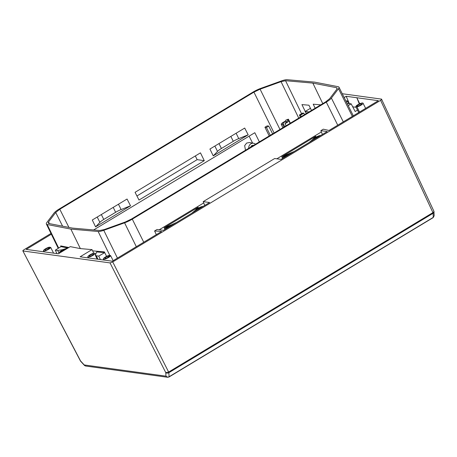 <?xml version="1.0" encoding="UTF-8"?>
<svg xmlns="http://www.w3.org/2000/svg" width="457" height="457" viewBox="0 0 457 457"><rect width="100%" height="100%" fill="white"/><g stroke="black" fill="none" stroke-linecap="round" stroke-linejoin="round"><path stroke-width="0.69" d="M92.354 255.257A2.342 0.56 -26.3 0 0 93.525 254.092A2.342 0.56 -26.3 0 0 90.492 255A2.342 0.56 -26.3 0 0 89.321 256.171A2.342 0.56 -26.3 0 0 92.354 255.257M319.437 136.243A2.342 0.56 -26.3 0 0 316.695 137.271A2.342 0.56 -26.3 0 0 315.524 138.437A2.342 0.56 -26.3 0 0 315.65 138.528M201.788 207.221A2.342 0.56 -26.3 0 0 199.046 208.243A2.342 0.56 -26.3 0 0 197.875 209.409A2.342 0.56 -26.3 0 0 198.001 209.506M284.7 126.595L283.237 123.687L282.66 124.453L283.946 127.052M286.088 125.761L285.042 123.596L285.625 122.824A2.399 0.571 -26.3 0 0 285.956 122.636A2.399 0.571 -26.3 0 0 287.156 121.442A2.399 0.571 -26.3 0 0 284.048 122.373A2.399 0.571 -26.3 0 0 282.849 123.567A2.399 0.571 -26.3 0 0 283.237 123.687M93.011 255.349A3.999 0.954 -26.3 0 0 94.999 253.349A3.999 0.954 -26.3 0 0 89.835 254.909A3.999 0.954 -26.3 0 0 87.83 256.891A3.999 0.954 -26.3 0 0 93.011 255.349M171.461 225.518A3.999 0.954 -26.3 0 0 166.714 227.26A3.999 0.954 -26.3 0 0 164.714 229.243A3.999 0.954 -26.3 0 0 164.988 229.42M203.131 206.41A3.999 0.954 -26.3 0 0 198.389 208.152A3.999 0.954 -26.3 0 0 196.39 210.134A3.999 0.954 -26.3 0 0 196.659 210.311M289.11 154.54A3.999 0.954 -26.3 0 0 284.363 156.288A3.999 0.954 -26.3 0 0 282.363 158.265A3.999 0.954 -26.3 0 0 282.632 158.448M320.78 135.432A3.999 0.954 -26.3 0 0 316.038 137.18A3.999 0.954 -26.3 0 0 314.033 139.156A3.999 0.954 -26.3 0 0 314.307 139.339M43.455 250.813A3.999 0.954 153.7 0 0 48.631 249.259A3.999 0.954 153.7 0 0 50.63 247.283L49.122 248.197A2.342 0.56 153.7 0 1 47.974 249.168A2.342 0.56 153.7 0 1 44.94 250.082A2.342 0.56 153.7 0 1 46.106 248.911A2.342 0.56 153.7 0 1 48.014 248.042L49.522 247.134A3.999 0.954 153.7 0 0 45.449 248.825A3.999 0.954 153.7 0 0 43.455 250.813L43.952 251.83M109.754 255.983L109.434 255.354L107.926 256.263A2.342 0.56 -26.3 0 0 106.024 257.131A2.342 0.56 -26.3 0 0 104.853 258.296A2.342 0.56 -26.3 0 0 107.886 257.388A2.342 0.56 -26.3 0 0 109.034 256.417L110.548 255.503L113.147 260.696M109.434 255.354A3.999 0.954 -26.3 0 0 105.367 257.04A3.999 0.954 -26.3 0 0 103.368 259.033A3.999 0.954 -26.3 0 0 108.543 257.48A3.999 0.954 -26.3 0 0 110.548 255.503M357.677 106.418L357.363 105.784A2.342 0.56 153.7 0 1 358.511 104.813A2.342 0.56 153.7 0 1 361.55 103.899A2.342 0.56 153.7 0 1 360.379 105.064A2.342 0.56 153.7 0 1 358.471 105.938L356.963 106.847A3.999 0.954 153.7 0 0 361.036 105.156A3.999 0.954 153.7 0 0 363.029 103.168L365.64 108.372M59.49 253.138A3.999 0.954 153.7 0 1 58.982 252.932A3.999 0.954 153.7 0 1 60.987 250.956A3.999 0.954 153.7 0 1 65.945 249.242M253.486 145.429A2.342 2.148 97.8 0 0 250.773 147.068M248.762 148.279A4.467 4.09 -82.2 0 1 250.91 143.789A4.467 4.09 -82.2 0 1 253.601 143.275A4.467 4.09 -82.2 0 1 255.492 144.218M253.601 143.275L249.471 142.527L246.66 143.058L244.655 145.64L245.495 150.25M358.711 112.553L355.854 106.692A3.999 0.954 153.7 0 1 357.854 104.722A3.999 0.954 153.7 0 1 363.029 103.168M50.63 247.283L53.572 253.149M285.042 123.596A4.187 1 -26.3 0 0 286.665 122.733A4.187 1 -26.3 0 0 288.755 120.648A4.187 1 -26.3 0 0 287.35 120.557L288.401 119.174L290.378 123.173M170.118 226.329A2.342 0.56 -26.3 0 0 167.371 227.352A2.342 0.56 -26.3 0 0 166.199 228.517A2.342 0.56 -26.3 0 0 166.331 228.614M287.761 155.351A2.342 0.56 -26.3 0 0 285.019 156.38A2.342 0.56 -26.3 0 0 283.848 157.545A2.342 0.56 -26.3 0 0 283.98 157.636M60.838 252.327A2.342 0.56 153.7 0 1 60.473 252.213A2.342 0.56 153.7 0 1 61.644 251.042A2.342 0.56 153.7 0 1 64.591 250.059M337.072 88.852L336.512 87.698L312.845 83.105L285.545 80.706L301.574 113.724M322.773 103.63L312.845 83.105M306.276 113.582L305.065 111.417L308.972 111.954M315.176 108.212L313.211 104.185L320.751 104.847M311.485 110.434L308.932 105.213L301.934 104.596L305.242 111.434L310.452 108.32M62.603 226.181L55.72 212.482L48.562 221.902L48.185 223.125L48.83 223.507L72.503 228.1L99.803 230.499L104.305 229.551L125.252 222.016L131.41 219.074L325.544 101.957L329.623 98.723L336.786 89.304L337.163 88.092L336.512 87.698M104.664 252.635L98.735 256.109L96.313 255.771L95.347 255.252L96.701 251.938L104.664 252.635L104.367 251.898L92.668 250.864L92.011 249.619L80.124 256.794L112.296 261.21L161.652 231.431L154.58 230.968L157.042 229.483L163.429 230.362L209.586 202.514L203.194 201.64L274.691 158.51L281.078 159.384L327.235 131.542L320.843 130.668L323.305 129.182L329.011 130.468L378.362 100.694L356.826 97.741L359.322 103.939M93.708 253.264L92.668 250.864M164.788 228.854L164.097 227.775L198.127 207.244L198.492 208.089M204.776 205.416L203.708 202.937L159.213 229.78M248.168 134.821L244.706 128.057L209.923 149.039L213.242 155.888L248.168 134.821L238.748 138.597A9.488 2.262 -26.3 0 0 233.287 141.316L221.417 148.474A9.488 2.262 -26.3 0 0 217.515 151.41L213.242 155.888M274.103 132.993L253.938 92.131L59.798 209.249L68.921 227.403M93.616 229.957L254.812 132.713L259.376 141.876M264.934 127.235L266.437 127.446L268.699 126.081L267.196 125.875L264.934 127.235L269.213 135.94M204.279 160.664L200.469 152.849L135.066 192.306L139.002 200.046L204.279 160.664L197.144 159.653L136.934 195.979M127.057 199.029L130.525 205.793L95.593 226.866L92.28 220.011L127.057 199.029M197.144 159.653L195.322 155.951M300.398 117.129L299.386 115.044L302.648 113.073L303.836 113.182L304.539 114.627M346.555 102.311A3.999 0.954 -26.3 0 0 347.491 101.026A3.999 0.954 -26.3 0 0 345.903 101.008M50.973 233.464L23.964 249.756C22.93 250.425 22.622 250.83 23.039 250.973L110.028 262.906L112.725 261.935L380.601 100.334C381.635 99.666 381.943 99.26 381.521 99.118L342.253 93.731M80.426 360.967L22.85 250.87L80.546 360.927L84.242 364.954L165.971 376.162C166.885 377.116 167.919 377.316 169.079 376.768L433.236 217.412L433.133 213.265L434.059 211.865L433.916 211.254L381.521 99.118M51.344 234.224L26.198 249.396L58.376 253.806L70.264 246.637L80.363 248.597L92.011 249.619M344.15 97.512L346.189 96.278L356.826 97.741L359.722 103.762M106.59 256.377L104.367 251.898M98.735 256.109L100.397 259.576M357.505 110.086L355.18 111.537L351.153 103.825L347.166 103.539M348.223 105.653L351.153 103.825M49.836 247.763L49.522 247.134M355.854 106.692L357.363 105.784M359.51 112.068L356.963 106.847M252.601 143.092L249.111 136.152M103.779 230.311L124.584 222.827A11.168 2.662 -26.3 0 0 132.284 219.143L326.287 102.105A11.168 2.662 -26.3 0 0 331.388 98.066L338.506 88.704A11.168 2.662 -26.3 0 0 338.974 87.184A11.168 2.662 -26.3 0 0 338.163 86.699L314.496 82.111L287.196 79.707A11.168 2.662 -26.3 0 0 281.569 80.895L260.758 88.378A11.168 2.662 -26.3 0 0 253.058 92.063L59.056 209.1A11.168 2.662 -26.3 0 0 53.955 213.139L46.843 222.502A11.168 2.662 -26.3 0 0 46.368 224.016A11.168 2.662 -26.3 0 0 47.18 224.507L70.852 229.094L98.146 231.499A11.168 2.662 -26.3 0 0 103.779 230.311L117.432 258.108M253.938 92.131L260.096 89.189L279.97 129.451M298.747 118.123L281.038 81.654L260.096 89.189M281.038 81.654L285.545 80.706M55.72 212.482L59.798 209.249M60.97 246.643L55.331 250.15L57.753 250.482L62.323 249.728L67.87 247.98L60.97 246.643L60.678 245.9L68.853 247.488M70.852 229.094L80.363 248.597M156.328 234.641L154.58 230.968M203.194 201.64L203.708 202.937M276.862 158.808L321.357 131.964L320.843 130.668M282.66 124.453A4.187 1 -26.3 0 1 281.249 124.361A4.187 1 -26.3 0 1 284.962 121.419L286.013 120.031L288.401 119.174M299.386 115.044L300.495 115.193L303.836 113.182M301.203 116.644L300.495 115.193M270.287 135.295L266.437 127.446M272.623 133.884L268.699 126.081M55.331 250.15L56.948 253.612M80.598 361.207L84.494 365.446L85.585 366.017L84.242 364.954L84.739 365.634M85.585 366.017L167.61 377.271L168.913 377.008A1.114 0.354 -121 0 0 169.004 376.991L169.004 376.991A1.114 0.354 -121 0 0 169.079 376.768A1.114 0.36 58.9 0 1 169.01 376.991L433.15 217.641A1.114 0.36 -121.1 0 0 433.225 217.418L434.15 215.784L433.956 211.42M433.659 211.008C434.196 211.402 433.956 211.934 432.945 212.602L432.922 212.619A1.114 0.36 -121.1 0 1 433.122 213.27L168.862 372.689C167.69 373.289 166.662 373.26 165.765 372.621L165.971 376.162L167.61 377.271L169.01 376.991M110.028 262.906L165.765 372.621L168.639 372.049A1.114 0.343 58.4 0 1 168.85 372.695L169.09 376.762M112.725 261.935L168.639 372.049M108.338 257.091L107.926 256.263M48.425 248.876L48.014 248.042M316.141 137.117L315.776 136.272L281.746 156.802L282.437 157.882M322.425 134.444L321.357 131.964M349.319 103.573L346.189 96.278M352.718 106.824L356.146 107.298M309.178 142.435L312.297 139.922L315.776 136.272M281.746 156.802L294.234 151.45M95.593 226.866L99.866 222.382A9.488 2.262 153.7 0 1 103.768 219.451L115.638 212.288A9.488 2.262 153.7 0 1 121.099 209.569L130.525 205.793M172.003 225.187L171.763 224.701L164.097 227.775M198.127 207.244L194.653 210.894L194.899 211.38M171.763 224.701L176.585 222.422M191.534 213.408L194.653 210.894M307.138 113.062L305.95 112.896M48.562 221.902L49.43 223.622M168.862 372.689A1.114 0.36 58.9 0 0 168.662 372.038L432.922 212.619L380.601 100.334M47.18 224.507L58.679 248.071M110.017 255.823L98.146 231.499M136.323 246.711L124.584 222.827M132.284 219.143L143.749 242.233M337.752 125.195L326.287 102.105M331.388 98.066L343.287 121.853M352.353 116.386L338.506 88.704M433.133 213.265A1.114 0.377 -120.6 0 0 432.945 212.602M238.748 138.597L236.103 133.244M217.515 151.41L214.87 146.057M221.417 148.474L218.989 143.572M233.287 141.316L230.859 136.409M312.297 139.922L312.542 140.402M289.652 154.215L289.412 153.729M62.323 249.728L62.523 250.139M59.124 253.361L57.753 250.482M99.866 222.382L97.221 217.029M103.768 219.451L101.345 214.544M115.638 212.288L113.216 207.381M121.099 209.569L118.454 204.222M96.313 255.771L97.947 259.239M94.999 253.349L95.502 254.235M103.368 259.033L103.865 260.05M58.982 252.932L59.159 253.338M288.755 120.648L290.104 123.339M433.156 217.635L434.15 215.784M347.491 101.026L348.897 103.516M87.83 256.891L88.27 257.908M46.368 224.016L58.233 248.345M338.974 87.184L353.312 115.81M281.249 124.361L282.877 127.697M95.347 255.252L97.175 259.13"/></g></svg>
